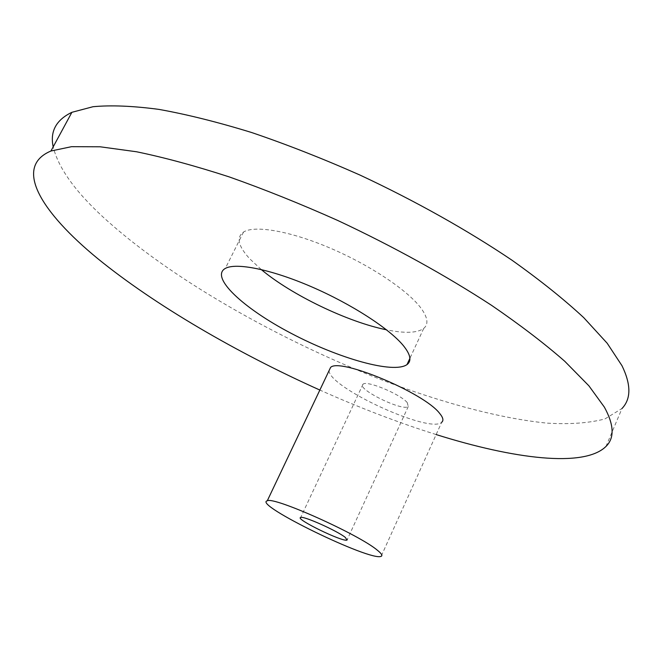<?xml version="1.0" encoding="UTF-8"?>
<svg xmlns="http://www.w3.org/2000/svg" width="662" height="662" viewBox="0 0 662 662"><rect width="100%" height="100%" fill="white"/><g stroke="black" fill="none" stroke-linecap="round" stroke-linejoin="round"><path stroke-width="0.5" stroke-dasharray="3.31 2.48" d="M261.225 269.517L249.922 258.974C238.196 246.322 236.069 237.335 243.533 232.031C254.705 224.989 290.03 230.988 329.924 247.993C369.793 264.941 407.651 290.254 420.908 308.037C427.826 317.495 428.761 324.289 423.713 328.418C417.234 333.069 404.821 333.532 386.484 329.8M605.953 446.469L622.015 408.487L604.919 418.947C589.163 423.068 569.965 424.474 547.342 423.159C499.926 418.492 441.794 402.719 382.015 380.005C277.477 339.383 168.951 277.56 102.759 216.755C74.732 190.863 58.206 167.569 53.192 146.865M329.097 370.563C328.517 387.394 430.043 434.173 441.703 422.273L381.138 556.32M436.15 434.562C398.276 422.613 359.516 407.775 319.854 390.05M407.246 402.604C400.378 394.122 366.64 380.12 363.033 384.192C355.552 388.528 402.877 411.855 408.272 406.501L407.246 402.604M363.033 384.192L300.672 517.477M408.272 406.501L347.293 539.472M243.533 232.031L225.32 268.416M423.713 328.418L409.894 358.332"/><path stroke-width="0.99" d="M386.484 329.8C347.782 322.038 291.437 294.921 261.225 269.517M53.192 146.865C49.89 131.424 56.129 119.905 71.893 112.308L93.028 106.714C110.984 105.035 132.93 105.928 158.847 109.379C186.891 114.394 217.856 122.122 251.75 132.557C286.853 144.49 322.874 158.632 359.805 174.983C415 200.768 467.562 230.277 512.049 260.257C540.043 280.15 563.941 299.282 583.752 317.661L607.186 343.247L622.007 365.747C631.151 384.63 631.151 398.88 622.015 408.487M403.423 345.705C389.637 328.782 351.241 303.899 311.19 286.646C271.13 269.343 236.028 262.375 225.32 268.416C209.664 277.188 243.533 308.475 291.272 333.391C338.803 358.481 393.609 374.104 407.006 364.588C411.822 360.989 410.63 354.691 403.423 345.705M441.703 422.273C443.821 420.494 443.101 417.49 439.56 413.278C423.895 392.674 339.234 357.397 330.578 367.46L329.097 370.563M319.854 390.05C236.797 352.763 154.916 305.19 97.587 258.494C41.416 212.345 12.909 166.973 50.941 151.01L71.521 146.683L100.136 146.79L136.537 151.763C164.424 157.523 195.315 165.905 229.226 176.903C264.395 189.34 300.556 203.863 337.728 220.463C393.327 246.512 446.469 275.905 491.634 305.389C520.084 324.893 544.462 343.52 564.752 361.27L588.89 385.814L604.381 407.147C614.113 424.913 614.642 438.021 605.953 446.469C584.074 467.984 513.704 458.932 436.15 434.562M377.497 550.337C359.077 534.524 273.406 496.202 267.274 500.82C252.371 504.121 370.894 561.839 381.138 556.32C382.793 555.633 381.577 553.631 377.497 550.337M345.349 537.453C337.363 530.858 303.27 515.648 300.672 517.477C294.516 518.727 342.974 542.343 347.02 540.068L345.349 537.453M330.578 367.46L267.274 500.82M347.293 539.472L347.02 540.068M71.893 112.308L50.941 151.01M409.894 358.332L407.006 364.588"/></g></svg>
